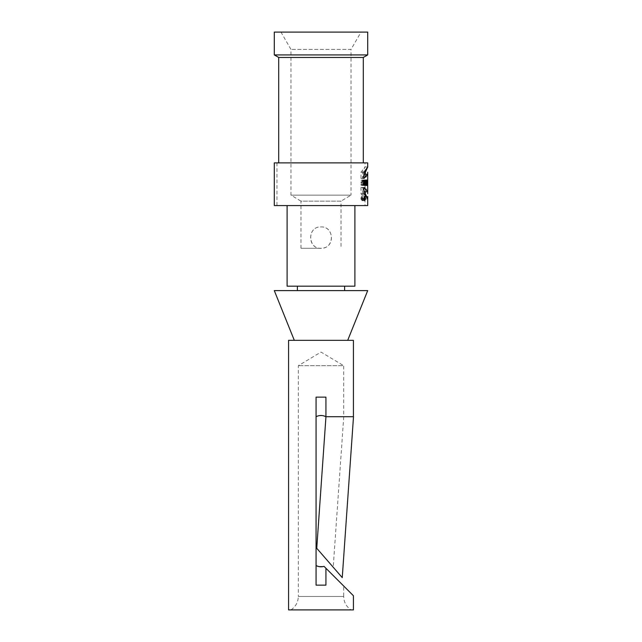 <?xml version="1.0" encoding="UTF-8"?>
<svg xmlns="http://www.w3.org/2000/svg" width="642" height="642" viewBox="0 0 642 642"><rect width="100%" height="100%" fill="white"/><g stroke="black" fill="none" stroke-linecap="round" stroke-linejoin="round"><path stroke-width="0.48" stroke-dasharray="3.21 2.41" d="M367.705 181.686L367.705 182.296L365.033 182.296L365.017 185.482L367.705 185.265L367.705 180.009L365.025 180.009L365.017 185.482L365.033 181.686M365.33 191.765L365.33 187.472L367.697 191.717M274.295 205.576L367.705 205.576M274.295 162.875L367.705 162.875M365.33 174.207L365.33 178.508L367.697 174.263M367.031 180.009L367.088 180.908L367.529 180.009L367.328 185.482L366.751 180.009L364.327 180.009L364.375 180.908L364.849 180.009L364.383 185.482L364.327 180.009M366.293 180.009L366.293 182.167L365.844 182.167L365.844 180.009L365.378 180.009L365.378 185.482L365.844 185.482L365.844 183.492L366.293 183.492L366.638 185.482L366.638 180.009L363.532 180.009L363.532 182.167L363.059 182.167L363.059 180.009L362.561 180.009L362.561 185.482L363.059 185.482L363.059 183.492L363.532 183.492L363.532 185.482L363.099 185.482L363.099 180.009L363.637 180.009L363.982 183.066L361.711 183.066L361.711 181.405L364.728 181.365M321 248.277L300.986 248.277L321 248.277C307.221 248.935 307.221 226.265 321 226.923C333.768 226.233 335.309 246.897 322.629 248.149C308.016 250.99 306.154 226.337 321 226.923C334.763 226.257 334.795 248.911 321 248.277M361.029 32.1L280.971 32.1L361.029 32.1L351.022 49.434L290.978 49.434L351.022 49.434L351.022 195.136L290.978 195.136L351.022 195.136L341.014 201.155L300.986 201.155L290.978 195.136L290.978 49.434L280.971 32.1M274.295 32.1L367.705 32.1M274.295 54.915L367.705 54.915M278.7 57.451L363.3 57.451M363.3 162.875L278.7 162.875L363.3 162.875M354.898 205.576L287.102 205.576L354.898 205.576M287.102 286.172L354.898 286.172M344.618 286.172L297.382 286.172L344.618 286.172M344.618 290.601L297.382 290.601L344.618 290.601M300.986 248.277L300.986 201.155L341.014 201.155L341.014 248.277M363.982 181.405L361.711 181.405C362.979 181.341 362.096 185.875 361.061 184.061L361.061 185.249L362.321 185.201L362.866 182.079L362.425 180.314L361.061 180.41L361.061 183.066L361.711 183.066M364.632 184.286L361.061 184.061L363.982 184.061M363.982 185.249L361.061 185.249M363.982 180.41L361.061 180.41M366.341 183.066L361.061 183.066M363.982 183.066L364.271 180.009L364.271 185.482L363.516 182.497L363.516 185.482L363.532 180.009M366.293 185.482L363.099 185.482M363.637 180.009L363.099 180.009M363.862 185.482L364.271 185.482M365.884 182.497L363.516 182.497M362.505 193.724L362.505 187.472L365.033 191.717L360.989 187.472L360.989 193.724L364.993 199.004L362.505 193.724L365.33 193.724M365.33 187.472L362.505 187.472M363.91 193.724L360.989 193.724M363.91 187.472L360.989 187.472M361.831 196.38C360.652 197.816 360.652 199.253 361.831 200.689C362.874 199.245 362.874 197.808 361.831 196.38L364.696 196.38M361.831 196.709C360.844 197.929 360.844 199.14 361.831 200.352C362.722 199.14 362.722 197.921 361.831 196.709L364.696 196.709M364.985 182.994L365.001 184.158L364.985 182.994L367.657 182.994L365.001 182.994M367.569 184.158L364.985 184.158L367.657 184.158L367.657 182.994L367.673 184.158L365.001 184.158L364.776 185.482L364.889 180.009L364.985 184.158L367.697 184.158M367.705 181.999L364.993 181.999M367.697 180.009L365.025 180.009M367.569 185.482L364.897 185.482M364.6 181.838L364.52 183.492L364.6 181.838L367.296 181.838L367.216 183.492L364.52 183.492M367.088 180.908L364.375 180.908M367.336 180.908L364.64 180.908M367.368 180.009L364.68 180.009L364.688 185.482L364.471 180.009L367.168 180.009L364.471 180.009M367.529 180.009L364.849 180.009M367.328 185.482L364.64 185.482M367.088 185.482L364.383 185.482M367.136 181.838L364.431 181.838M367.216 183.492L367.296 181.838M366.751 180.009L364.03 180.009M362.505 178.508L365.033 174.263L360.989 178.508L360.989 172.257L364.993 166.976L362.505 172.257L362.505 178.508L365.33 178.508M363.91 178.508L360.989 178.508M363.91 172.257L360.989 172.257M365.33 172.257L362.505 172.257M366.293 182.167L363.532 182.167M365.844 182.167L363.059 182.167M365.844 180.009L363.059 180.009M365.378 180.009L362.561 180.009M365.378 185.482L362.561 185.482M365.844 185.482L363.059 185.482M365.844 183.492L363.059 183.492M366.293 183.492L363.532 183.492M366.638 185.482L363.91 185.482M366.638 180.009L363.91 180.009M361.759 199.678L362.088 197.359L361.96 198.346L361.486 197.359L361.759 199.678L364.632 199.678L362.088 199.678M361.96 198.683L361.759 199.341L361.96 198.683L364.817 198.683M364.407 199.341L361.759 199.341M364.632 198.683L364.632 199.341L361.96 199.341M364.817 198.346L361.96 198.346M364.568 198.346L361.847 198.346M364.568 198.37L361.695 198.37M364.407 198.683L361.759 198.683M294.309 340.348L347.691 340.348L294.309 340.348M367.705 290.601L274.295 290.601M316.747 548.284L325.951 416.706C348.903 416.706 348.903 416.706 325.935 416.706C348.903 416.706 348.903 416.706 325.935 416.706L316.747 548.284L325.951 416.706L325.935 397.133L316.065 397.133L316.065 416.706L319.363 415.599L323.648 415.815M351.022 609.9L290.978 609.9L351.022 609.9C346.295 606.658 343.847 602.172 343.687 596.442L298.313 596.442L298.313 365.699L321 352.073L343.687 365.699L298.313 365.699L343.687 365.699L343.687 416.706M316.065 565.57L316.065 416.706L316.097 565.594M290.978 609.9C295.705 606.658 298.153 602.172 298.313 596.442L343.687 596.442L343.687 586.018L324.025 566.356L318.352 566.461M288.571 609.9L353.429 609.9M316.065 416.706L316.065 585.143L325.935 585.143L325.935 568.266L325.935 585.143L325.935 568.266L353.429 595.752M325.935 397.133L325.935 416.706L353.429 416.706L325.935 416.706L325.935 397.133M288.571 340.348L353.429 340.348M365.033 162.875L276.967 162.875L365.033 162.875L365.033 167.04M365.033 174.263L365.033 191.717M365.033 198.94L365.033 205.576L276.967 205.576L365.033 205.576M367.705 172.257L367.705 178.508M361.751 185.482L364.624 185.482M361.879 180.009L364.744 180.009M364.993 199.004L367.665 199.004M361.831 200.352L364.247 200.352M361.831 200.689L364.696 200.689M364.993 166.976L367.665 166.976M343.743 416.706L333.214 567.231M276.967 162.875L276.967 205.576"/><path stroke-width="0.96" d="M364.993 174.207L367.697 174.263L367.705 191.717L363.91 187.472L363.91 193.724L367.705 198.94L365.33 193.724L365.33 191.765M367.705 198.94L367.705 205.576L274.295 205.576L274.295 162.875L367.705 162.875L367.705 167.04L365.33 172.257L365.33 174.207M367.705 182.296L367.465 185.482M367.705 185.482L367.705 182.577M367.665 174.215L363.91 178.508L363.91 172.257L367.705 167.04M364.696 196.38C363.597 197.808 363.597 199.245 364.696 200.689C365.675 199.253 365.675 197.816 364.696 196.38M363.982 181.405L364.584 181.405C365.771 181.349 364.945 185.867 363.982 184.061L363.982 185.249L365.033 185.321L365.667 182.151L364.937 180.049L363.982 180.41L363.982 183.066L364.584 183.066L364.728 181.365L363.982 181.365M363.982 184.286L364.632 184.286L363.982 184.061M366.269 185.482L365.884 180.009L366.389 180.009L366.71 183.066L366.983 180.009L366.983 185.482L366.269 182.497L365.884 185.482M367.376 185.482L367.168 180.009L367.168 185.482M367.705 32.1L274.295 32.1L274.295 54.915L367.705 54.915L367.705 32.1M274.295 54.915L278.7 57.451L363.3 57.451L367.705 54.915M363.3 57.451L363.3 162.875M354.898 205.576L354.898 286.172L287.102 286.172L287.102 205.576M344.618 286.172L344.618 290.601M364.584 183.066L363.982 183.066M366.389 180.009L365.884 180.009M364.696 196.709C363.773 197.921 363.773 199.14 364.696 200.352C365.531 199.14 365.531 197.929 364.696 196.709L364.247 196.709M364.937 199.678L364.937 197.359L364.817 198.346L364.375 197.359L364.632 199.678M364.817 199.341L364.407 198.683M294.309 340.348L274.295 290.601L367.705 290.601L347.691 340.348M316.747 548.284L342.25 577.623L316.747 548.284L325.951 416.706C322.637 415.069 319.347 415.069 316.065 416.706M323.648 415.815L325.935 416.706L353.429 416.706L325.935 416.706L325.935 397.133L316.065 397.133L316.065 585.143L325.935 585.143L325.935 568.266L324.025 566.356L343.687 586.018M318.352 566.461L316.097 565.594M316.065 565.57C318.601 566.886 321.257 567.143 324.025 566.356L353.429 595.752L353.429 609.9L288.571 609.9L288.571 340.348L353.429 340.348L353.429 416.706M365.033 170.459L365.033 174.207L365.033 170.459M365.033 191.765L365.033 195.521L365.033 191.765M367.705 178.508C367.705 172.818 367.705 172.818 367.705 178.508L367.705 172.257C367.705 165.283 367.705 165.283 367.705 172.257M367.705 187.472L367.705 193.724L367.705 187.472C367.705 193.162 367.705 193.162 367.705 187.472M367.705 183.492L367.705 181.838L367.705 183.492M367.705 184.158L367.705 182.994L367.705 184.158M367.705 197.359L367.705 199.678L367.705 197.359M367.705 199.341L367.705 198.683L367.705 199.341M367.705 184.061L367.705 180.41L367.705 184.061M367.705 198.53C367.705 205.705 367.705 191.364 367.705 198.53C367.705 204.597 367.705 192.464 367.705 198.53M367.705 193.724C367.705 200.697 367.705 200.697 367.705 193.724M278.7 57.451L278.7 162.875M297.382 286.172L297.382 290.601M364.993 191.765L367.665 191.765M364.247 200.352L364.696 200.352M353.501 416.706L342.25 577.623"/></g></svg>
